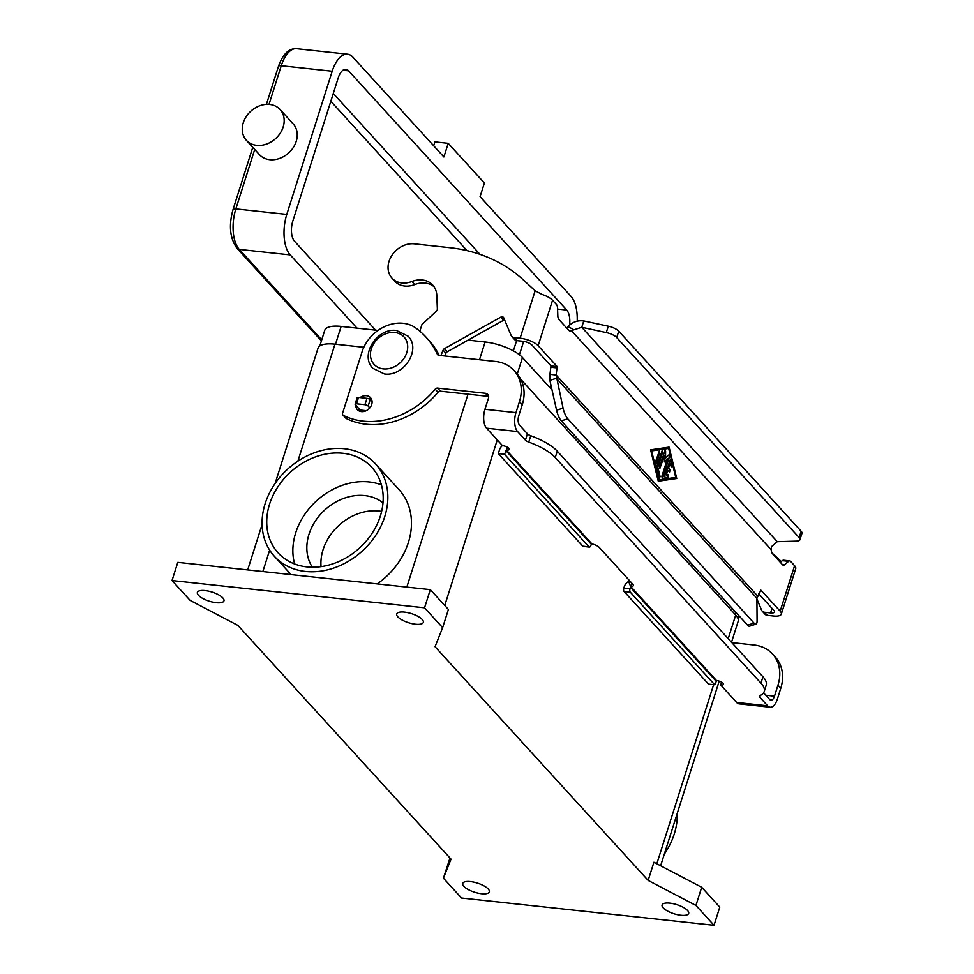 <?xml version="1.0" encoding="UTF-8"?>
<svg xmlns="http://www.w3.org/2000/svg" width="974" height="974" viewBox="0 0 974 974"><rect width="100%" height="100%" fill="white"/><g stroke="black" fill="none" stroke-linecap="round" stroke-linejoin="round"><path stroke-width="1.46" d="M256.722 145.357A22.828 18.469 137.6 0 1 246.337 140.28A22.828 18.469 137.6 0 1 246.215 116.6A22.828 18.469 137.6 0 1 269.701 104.449A22.828 18.469 137.6 0 1 280.086 109.514A22.828 18.469 137.6 0 1 280.22 133.195A22.828 18.469 137.6 0 1 256.722 145.357M280.086 109.514L293.15 123.844A22.828 18.469 137.6 0 1 293.284 147.524A22.828 18.469 137.6 0 1 269.798 159.687A22.828 18.469 137.6 0 1 259.413 154.61L246.337 140.28M577.18 321.152A30.438 14.561 -83.8 0 0 571.044 296.425L480.072 196.651L484.395 183.015L448.21 143.336L434.928 141.9L433.686 145.783M448.21 143.336L443.888 156.972L352.929 57.198A30.438 14.561 -83.8 0 0 347.548 54.203L296.595 48.7A30.438 14.561 -83.8 0 0 281.267 65.733L332.207 71.236A30.438 14.561 -83.8 0 1 347.548 54.203M356.995 328.141L290.215 254.896A30.438 14.561 -83.8 0 1 286.794 214.402L332.207 71.236M375.587 330.149L294.538 241.26A15.219 7.281 -83.8 0 1 292.833 221.013L338.246 77.859A15.219 7.281 -83.8 0 1 345.904 69.337A15.219 7.281 -83.8 0 1 348.595 70.834L566.71 310.049A15.219 7.281 -83.8 0 1 569.547 325.182M550.98 385.29L550.152 387.896M294.635 563.995A63.42 51.293 137.6 0 1 311.315 506.078A63.42 51.293 137.6 0 1 369.109 481.947A63.42 51.293 137.6 0 1 381.418 484.869M342.982 453.287A63.42 51.293 137.6 0 1 371.825 467.362A63.42 51.293 137.6 0 1 372.19 533.143A63.42 51.293 137.6 0 1 306.944 566.905A63.42 51.293 137.6 0 1 278.089 552.83A63.42 51.293 137.6 0 1 277.736 487.049A63.42 51.293 137.6 0 1 342.982 453.287M321.055 566.637A48.201 38.984 137.6 0 1 378.862 511.021A48.201 38.984 137.6 0 1 381.625 511.411M312.362 567.221A48.201 38.984 137.6 0 1 316.964 518.704A48.201 38.984 137.6 0 1 364.787 495.583A48.201 38.984 137.6 0 1 383.001 502.815M265.159 503.643A68.497 55.408 -42.4 0 0 274.339 556.251A68.497 55.408 -42.4 0 0 335.007 567.611A68.497 55.408 -42.4 0 0 384.767 516.561A68.497 55.408 -42.4 0 0 375.574 463.953A68.497 55.408 -42.4 0 0 314.919 452.581A68.497 55.408 -42.4 0 0 265.159 503.643M375.574 463.953L399.194 489.849A68.497 55.408 137.6 0 1 408.386 542.469A68.497 55.408 137.6 0 1 377.194 583.901M664.292 854.186A68.497 55.408 -42.4 0 0 674.239 834.048A68.497 55.408 -42.4 0 0 677.307 813.168M470.503 881.604A13.953 4.773 17.6 0 1 483.871 885.804A13.953 4.773 17.6 0 1 489.338 891.892A13.953 4.773 17.6 0 1 481.558 893.73A13.953 4.773 17.6 0 1 468.19 889.53A13.953 4.773 17.6 0 1 462.735 883.442A13.953 4.773 17.6 0 1 470.503 881.604M669.856 903.141A13.953 4.773 17.6 0 1 683.224 907.342A13.953 4.773 17.6 0 1 688.679 913.417A13.953 4.773 17.6 0 1 680.911 915.268A13.953 4.773 17.6 0 1 667.543 911.055A13.953 4.773 17.6 0 1 662.077 904.98A13.953 4.773 17.6 0 1 669.856 903.141M404.502 612.11A13.953 4.773 17.6 0 1 417.87 616.311A13.953 4.773 17.6 0 1 423.325 622.386A13.953 4.773 17.6 0 1 415.557 624.237A13.953 4.773 17.6 0 1 402.177 620.036A13.953 4.773 17.6 0 1 396.722 613.949A13.953 4.773 17.6 0 1 404.502 612.11M205.149 590.573A13.953 4.773 17.6 0 1 218.517 594.773A13.953 4.773 17.6 0 1 223.971 600.861A13.953 4.773 17.6 0 1 216.204 602.699A13.953 4.773 17.6 0 1 202.835 598.499A13.953 4.773 17.6 0 1 197.381 592.423A13.953 4.773 17.6 0 1 205.149 590.573M358.615 408.289A8.876 7.183 -42.4 0 0 359.077 410.931M360.039 397.599A8.876 7.183 137.6 0 1 370.51 397.684A8.876 7.183 137.6 0 1 371.703 404.502A8.876 7.183 137.6 0 1 365.25 411.113A8.876 7.183 137.6 0 1 357.385 409.64A8.876 7.183 137.6 0 1 355.79 405.196M760.938 683.139L762.959 676.784A40.591 13.88 17.6 0 1 766.209 685.221L764.2 691.589A40.591 13.88 17.6 0 0 760.938 683.139L555.253 457.549A40.591 13.88 -162.4 0 0 528.748 442.099A5.077 1.741 17.6 0 1 525.424 440.175L517.559 431.543A14.208 6.794 -83.8 0 1 515.964 412.635L519.446 401.653A40.591 32.836 -42.4 0 0 514.004 370.485A40.591 32.836 -42.4 0 0 495.535 361.476L438.836 355.34A2.532 2.058 137.6 0 1 437.399 354.353A101.479 82.084 -42.4 0 0 425.991 337.114A101.479 82.084 -42.4 0 0 415.752 327.982A35.514 28.733 -42.4 0 0 362.084 351.76L342.617 413.11A2.532 2.058 -42.4 0 0 343.457 415.435A76.106 61.557 -42.4 0 0 435.208 389.186A2.532 2.058 137.6 0 1 437.606 388.115L485.454 393.289A5.077 4.103 137.6 0 1 487.755 394.409A5.077 4.103 137.6 0 1 488.437 398.305L484.955 409.287A14.208 6.794 96.2 0 0 486.55 428.183L502.462 445.642A5.077 1.741 17.6 0 1 507.32 447.176A5.077 1.741 17.6 0 1 509.305 449.379A5.077 1.741 17.6 0 1 506.48 450.049L504.52 454.249L498.311 453.58L582.744 546.183A2.532 1.218 96.2 0 0 583.195 546.426L589.404 547.096A2.532 1.218 96.2 0 0 590.67 545.683L591.9 543.894A7.609 2.605 17.6 0 1 599.363 547.534L632.662 584.071A7.609 2.605 -162.4 0 1 633.27 585.654A7.609 2.605 -162.4 0 1 630.933 586.713L630.008 588.82L623.81 588.15L624.297 586.616A7.609 6.161 137.6 0 1 628.668 581.454L629.813 580.93M762.959 676.784L557.274 451.193A40.591 13.88 -162.4 0 0 530.757 435.743A5.077 1.741 17.6 0 1 527.445 433.807L519.568 425.175A7.098 3.397 96.2 0 1 518.777 415.728L522.259 404.746A40.591 32.836 -42.4 0 0 516.817 373.566L514.004 370.485M439.225 355.388A101.479 82.084 -42.4 0 0 428.816 340.194L425.991 337.114M342.958 415.058L345.782 418.138A2.532 2.058 -42.4 0 0 346.269 418.516A76.106 61.557 -42.4 0 0 438.02 392.266A2.532 2.058 137.6 0 1 440.418 391.207L488.266 396.369A5.077 4.103 137.6 0 1 488.644 396.43M371.63 399.486A8.876 7.183 -42.4 0 0 368.61 398.756M498.311 453.58L499.528 449.769A7.609 6.161 137.6 0 1 502.414 445.593M763.604 692.818L769.655 699.454A7.098 3.397 96.2 0 0 770.909 700.148A7.098 3.397 96.2 0 0 774.488 696.166L777.97 685.185A40.591 32.836 -42.4 0 0 772.528 654.017A40.591 32.836 -42.4 0 0 754.059 645.007L731.791 642.596M504.52 454.249L588.953 546.852A2.532 1.218 96.2 0 0 589.404 547.096M772.528 654.017L775.341 657.097A40.591 32.836 -42.4 0 1 780.783 688.277L777.301 699.259A14.208 6.794 -83.8 0 1 770.142 707.209L739.132 703.861A14.208 6.794 96.2 0 1 736.624 702.461L720.711 685.002A5.077 1.741 -162.4 0 0 723.536 684.332A5.077 1.741 -162.4 0 0 721.551 682.129A5.077 1.741 -162.4 0 0 716.694 680.595L714.721 684.795L708.524 684.125L624.091 591.522A2.532 1.218 -83.8 0 1 623.81 588.15M764.2 691.589A40.591 13.88 17.6 0 1 759.89 695.619A5.077 1.741 -162.4 0 0 759.355 696.118A5.077 1.741 -162.4 0 0 759.757 697.177L767.634 705.809A14.208 6.794 -83.8 0 0 770.142 707.209M720.711 685.002L721.612 682.153M632.004 583.341L630.787 586.945L628.668 581.454M714.721 684.795L630.3 592.192A2.532 1.218 -83.8 0 1 630.008 588.82M451.011 859.129L443.426 878.183L461.518 898.028L714.027 925.3L695.935 905.455L648.136 880.423L435.049 646.712L442.634 627.658L424.542 607.813L172.033 580.541L190.125 600.386L237.912 625.418L451.011 859.129M424.542 607.813L430.313 589.635L177.804 562.363L172.033 580.541M442.634 627.658L448.405 609.481L430.313 589.635M648.136 880.423L653.907 862.246L701.694 887.277L695.935 905.455M731.511 642.292L738.146 621.375A30.438 10.41 -162.4 0 0 735.711 615.032L520.859 379.397M714.027 925.3L719.786 907.123L701.694 887.277M443.426 878.183L449.988 858.009M363.826 347.28L334.983 344.163A30.438 10.41 -162.4 0 0 318.023 348.193L275.106 483.506M319.801 345.953L324.756 330.32A29.427 10.069 17.6 0 1 341.144 326.424L378.058 330.417M468.031 340.133L485.125 341.984A29.427 10.069 17.6 0 1 522.478 357.543L552.027 389.941M419.843 331.184L421.937 324.598L436.449 311.047A2.532 2.058 -42.4 0 0 437.363 308.989L436.802 295.365A22.828 18.469 -42.4 0 0 432.724 285.053A22.828 18.469 -42.4 0 0 411.88 281.498A21.818 17.642 137.6 0 1 391.962 278.101L394.774 281.182A21.818 17.642 -42.4 0 0 414.693 284.578A22.828 18.469 137.6 0 1 434.027 286.697M391.962 278.101A21.818 17.642 137.6 0 1 404.283 245.302A21.818 17.642 137.6 0 1 414.279 243.853L449.72 247.688A177.585 143.641 137.6 0 1 523.294 279.867L535.14 290.776L541.994 294.416A14.208 4.858 -162.4 0 1 552.55 300.26L556.507 304.606A5.077 2.423 -83.8 0 1 557.53 307.918L557.846 316.136A5.077 2.423 96.2 0 0 558.869 319.448L568.694 330.223A7.609 3.64 96.2 0 0 570.046 330.977A7.609 3.64 96.2 0 0 571.385 330.624L568.804 330.344M665.145 477.71L664.706 475.896L670.331 459.46L671.938 464.841L671.232 466.802L670.075 463.234L668.566 467.995L670.063 469.651L669.576 472.049L667.762 470.259L666.253 475.02L668.176 474.764L667.981 477.284L665.072 477.71L667.908 477.284L668.14 474.764M669.54 472.037L669.99 469.638L668.493 467.995L670.075 463.234M667.835 470.272L666.326 475.032M671.196 466.802L671.865 464.829L670.295 459.46M656.427 463.113L655.794 463.819L655.429 462.005L659.301 451.072L659.666 452.886L656.427 463.113L659.593 452.886L659.264 451.072M655.758 463.819L656.354 463.1M675.737 477.406L668.663 448.442L651.545 450.938L658.619 479.902L675.737 477.406M668.663 448.442L651.545 450.938M676.747 478.502L658.266 481.217L650.608 449.842L669.089 447.127L676.747 478.502L669.016 447.139M658.266 481.193L676.674 478.502M651.618 450.95L658.692 479.902M660.08 476.566L659.386 478.538L658.96 477.991L656.598 466.838L662.15 450.658L662.515 452.472L657.815 467.276L660.08 476.566L657.742 467.276L662.442 452.46L662.113 450.658M659.349 478.538L660.007 476.566M665.607 451.266L665.559 458.024L665.534 451.254M665.632 458.024L669.15 454.627L669.515 456.441L662.868 477.418L662.223 478.124L661.857 476.31L667.397 458.851L664.402 461.822M662.186 478.112L669.442 456.441L669.114 454.627M667.397 458.851L664.402 461.895L664.39 455.54L659.909 468.336L659.544 466.522L665.132 450.219M659.873 468.336L664.39 455.54M756.92 598.267L556.349 378.289L549.872 380.371L549.945 374.345L556.142 375.014L563.057 408.143A10.142 2.934 -107.8 0 0 567.781 418.808L754.034 623.092A10.142 2.934 72.2 0 0 756.019 624.115A10.142 2.934 72.2 0 0 757.078 620.949L756.92 598.267L760.913 590.171L780.174 611.161A14.208 4.858 17.6 0 1 781.306 614.119A14.208 4.858 17.6 0 1 773.393 615.994L767.342 615.349A5.077 4.103 137.6 0 1 765.028 614.217L762.216 611.136A5.077 4.103 -42.4 0 0 764.529 612.256L770.58 612.914A7.098 2.435 -162.4 0 0 774.537 611.976A7.098 2.435 -162.4 0 0 773.965 610.491L758.77 593.823M781.306 614.119L795.721 568.67A14.208 4.858 -162.4 0 0 794.589 565.724L790.632 561.377A5.077 2.423 96.2 0 0 789.744 560.878A5.077 2.423 96.2 0 0 788.575 561.316L784.557 564.786A5.077 2.423 -83.8 0 1 783.4 565.212A5.077 2.423 -83.8 0 1 782.499 564.713L772.674 553.938A7.609 3.64 -83.8 0 1 771.189 549.75L771.408 546.743L777.252 541.69L796.452 541.142A10.142 3.47 -162.4 0 0 799.946 539.706A10.142 3.47 -162.4 0 0 799.13 537.587L616.725 337.54L618.746 331.172A10.142 3.47 -162.4 0 0 608.3 326.205L583.779 320.933L581.758 327.288L571.385 330.624L771.189 549.75M757.662 596.039L556.142 375.014L557.165 366.589L538.135 345.709A14.208 4.858 17.6 0 0 520.104 338.197L514.053 337.54A5.077 4.103 137.6 0 1 511.74 336.42A5.077 4.103 137.6 0 1 511.119 335.446L503.753 317.865A2.532 2.058 -42.4 0 0 500.77 317.159L444.424 348.68A2.532 2.058 -42.4 0 0 443.097 350.177L440.905 355.571M372.092 401.799L370.169 399.681A2.532 0.864 -162.4 0 0 366.942 398.342L358.529 397.429A2.532 0.864 -162.4 0 0 357.117 397.769L355.096 404.125A2.532 0.864 17.6 0 0 355.303 404.66L360.197 410.03A7.609 3.64 96.2 0 0 361.549 410.784L365.116 411.162M511.74 336.42L514.552 339.5A5.077 4.103 -42.4 0 0 516.865 340.632L522.916 341.29A7.098 2.435 -162.4 0 1 531.938 345.039L550.967 365.92L549.945 374.345M444.801 355.985L445.909 353.258A2.532 2.058 137.6 0 1 447.236 351.772L503.582 320.251A2.532 2.058 137.6 0 1 504.617 319.91M566.807 328.141L568.11 326.631C572.395 322.041 577.619 320.129 583.779 320.933M777.252 541.69L581.758 327.288L606.278 332.572A10.142 3.47 17.6 0 1 616.725 337.54M355.096 404.125A2.532 0.864 17.6 0 1 356.508 403.796L364.933 404.697A2.532 0.864 17.6 0 1 368.148 406.048L369.828 407.887M549.872 380.371L556.58 410.224A10.142 2.934 72.2 0 0 561.304 420.89L747.569 625.174A10.142 2.934 -107.8 0 0 749.542 626.197L756.019 624.115M799.13 537.587L801.152 531.232L618.746 331.172M780.369 562.375L782.378 560.647A5.077 2.423 -83.8 0 1 783.534 560.208L789.744 560.878M801.152 531.232A10.142 3.47 17.6 0 1 801.967 533.338L799.946 539.706M781.343 561.548L773.77 554.583A177.585 143.641 -42.4 0 0 772.065 553.037M756.92 598.998L761.595 610.162A5.077 4.103 -42.4 0 0 762.216 611.136M266.401 104.376L278.442 66.415A5.077 1.741 17.6 0 1 278.722 66.049A5.077 1.741 17.6 0 1 281.267 65.733L269.007 104.388M252.765 147.33L233.03 209.568A5.077 1.741 17.6 0 1 233.31 209.203A5.077 1.741 17.6 0 1 235.854 208.899L254.713 149.46M519.422 354.767L523.671 341.387M479.963 254.336L333.291 93.467M286.794 214.402L235.854 208.899A30.438 14.561 -83.8 0 0 239.263 249.393A5.077 4.103 -42.4 0 1 236.962 248.273C229.913 238.313 228.598 225.42 233.03 209.568M330.819 101.259L466.996 250.61M516.622 340.596L513.371 350.871M348.595 70.834L342.958 70.225M236.56 247.725A5.077 4.103 -42.4 0 0 236.962 248.273L321.408 340.888M321.737 339.841L239.263 249.393L290.215 254.896M566.71 310.049L557.578 309.062M383.306 368.878A20.296 16.412 137.6 0 1 371.35 348.777A20.296 16.412 137.6 0 1 394.835 332.511A20.296 16.412 137.6 0 1 406.791 352.612A20.296 16.412 137.6 0 1 383.306 368.878M506.48 450.049L507.381 447.2M528.748 442.099L530.757 435.743M555.253 457.549L557.274 451.193M525.424 440.175L527.445 433.807M519.446 401.653L522.259 404.746M437.399 354.353L438.081 355.108M485.454 393.289L488.266 396.369M437.606 388.115L440.418 391.207M435.208 389.186L438.02 392.266M343.457 415.435L346.269 418.516M484.955 409.287L515.964 412.635M517.559 431.543L486.55 428.183M591.157 544.137L505.725 450.438M588.953 546.852L582.744 546.183M506.31 450.037L591.9 543.894M630.933 586.713L716.523 680.582M736.624 702.461L767.634 705.809M759.757 697.177L760.317 695.424M780.783 688.277L777.97 685.185M765.808 695.229L774.488 696.166M715.939 680.984L630.495 587.285M630.3 592.192L624.091 591.522M656.817 863.768L713.625 684.673M728.211 638.676L735.711 615.032M444.753 605.475L497.264 439.931M406.828 587.103L468.019 394.178M262.846 571.543L269.652 550.115M297.861 461.177L334.983 344.163M735.711 612.171L735.029 614.29M522.478 357.543L517.243 374.04M485.125 341.984L479.488 359.735M341.144 326.424L335.506 344.224M411.88 281.498L414.693 284.578M780.174 611.161L794.589 565.724M552.55 300.26L538.135 345.709M360.197 410.03L366.273 410.687M520.104 338.197L535.14 290.776M573.26 329.419L568.11 326.631M557.384 367.953L551.187 367.283M557.165 366.589L550.967 365.92M514.053 337.54L516.865 340.632M443.097 350.177L445.909 353.258M444.424 348.68L447.236 351.772M500.77 317.159L503.582 320.251M606.278 332.572L608.3 326.205M370.169 399.681L368.148 406.048M366.942 398.342L364.933 404.697M358.529 397.429L356.508 403.796M567.781 418.808L561.304 420.89M563.057 408.143L556.58 410.224M770.58 612.914L772.029 608.36M767.342 615.349L764.529 612.256M788.575 561.316L782.378 560.647M784.557 564.786L782.341 564.543M754.034 623.092L747.569 625.174M278.442 66.415C282.813 54.154 288.864 48.25 296.595 48.7M372.859 368.306C359.394 355.047 377.364 327.386 396.625 330.527L408.106 336.176C421.572 349.435 403.601 377.096 384.328 373.943L372.859 368.306M274.339 556.251L291.068 574.599M660.628 865.764L719.189 681.143M247.688 569.912L262.091 524.523M738.901 615.665L737.988 618.527"/></g></svg>
